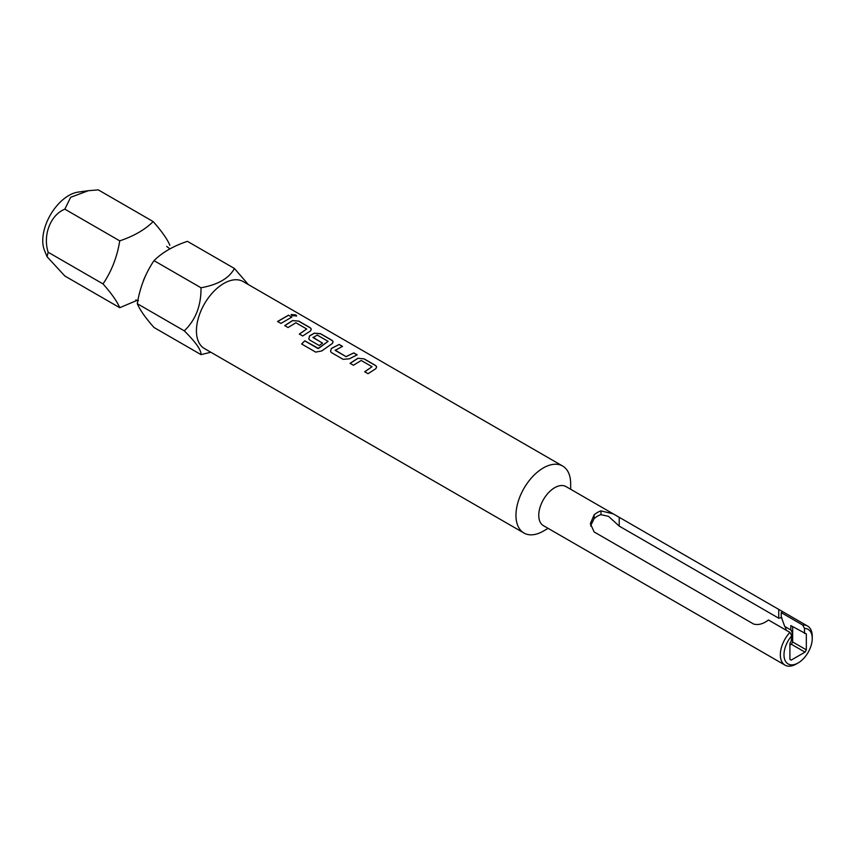 <?xml version="1.0" encoding="UTF-8"?>
<svg xmlns="http://www.w3.org/2000/svg" width="855" height="855" viewBox="0 0 855 855"><rect width="100%" height="100%" fill="white"/><g stroke="black" fill="none" stroke-linecap="round" stroke-linejoin="round"><path stroke-width="1.28" d="M295.873 314.961L296.674 315.976L291.918 315.613L291.138 314.49L295.873 314.961M291.127 314.555L295.83 315.078L296.653 316.029M210.864 352.249L201 354.611L154.007 327.486C145.51 317.91 139.942 309.991 137.302 303.707C139.846 287.761 145.414 273.408 154.007 260.636C162.247 252.449 173.394 246.016 187.427 241.345L234.42 268.47L248.335 284.565M64.852 209.165C50.573 214.84 42.632 235.029 48.147 252.236L47.068 256.724L44.46 250.365A36.85 21.268 -60 0 1 42.75 240.618A36.85 21.268 -60 0 1 78.104 192.108L88.396 190.697L70.655 197.291L64.852 209.165L119.743 240.854C117.199 256.81 111.631 271.163 103.028 283.924C111.524 293.5 117.103 301.43 119.743 307.704L137.345 300.255M47.068 256.724L64.852 276.015L119.743 307.704M523.976 533.028L204.441 348.551A38.678 22.326 -60 0 1 196.436 330.842A38.678 22.326 -60 0 1 213.312 291.918A38.678 22.326 -60 0 1 243.119 281.552L562.654 466.039A38.678 22.326 120 0 0 543.31 467.952A38.678 22.326 120 0 0 518.045 502.035A38.678 22.326 120 0 0 523.976 533.028A38.678 22.326 120 0 0 543.31 531.115A38.678 22.326 120 0 0 543.32 531.115L548.098 528.347L543.32 531.115M201 354.611C201.31 350.133 195.742 342.203 184.285 330.842C195.645 319.984 201.214 305.62 201 287.772C217.982 284.704 229.129 278.27 234.42 268.47M169.878 245.332C167.334 239.197 161.755 231.278 153.163 221.563C144.965 229.717 133.818 236.151 119.743 240.854M791.741 637.563A10.955 6.327 120 0 0 790.822 629.985L784.719 626.459A10.955 6.327 -60 0 1 786.076 630.167M789.913 632.39L768.453 619.993C763.291 623.936 758.364 625.294 753.672 624.064L594.139 531.949L590.367 523.602L594.139 514.828A22.561 13.028 -60 0 1 597.56 512.423A22.561 13.028 -60 0 1 600.98 510.884L613.334 513.908L565.989 486.57A22.561 13.028 120 0 0 554.713 487.692A22.561 13.028 120 0 0 539.975 507.571A22.561 13.028 120 0 0 543.427 525.654L785.018 665.126A22.561 13.028 -60 0 1 789.913 632.39L791.741 635.767A19.986 11.543 120 0 0 784.377 658.361A19.986 11.543 120 0 0 798.121 662.956A19.986 11.543 120 0 0 812.25 638.482A19.986 11.543 120 0 0 804.502 628.404L802.674 625.016L781.214 612.629L781.214 616.754L784.719 626.459M570.659 489.274L570.659 483.738A38.678 22.326 120 0 0 562.654 466.039M613.334 513.908L782.111 611.346L782.528 611.763L781.214 612.629M802.674 625.016A22.561 13.028 -60 0 1 807.58 626.052A22.561 13.028 -60 0 1 812.25 636.377L812.25 638.482M798.121 662.956L796.294 664.014A22.561 13.028 -60 0 1 785.018 665.126M781.919 617.631L778.745 618.208L619.212 526.103L608.514 516.335L600.98 514.678A18.051 10.42 120 0 0 597.56 516.11A18.051 10.42 120 0 0 594.139 518.622L590.559 525.932M357.85 358.298L364.059 358.833L375.794 365.598L376.649 366.955L375.837 368.676L368.024 373.699L364.679 371.765L372.043 366.72L361.205 360.468L353.404 365.256L350.048 363.322L357.85 358.298L364.059 358.833M364.7 371.861L372.043 366.72M331.398 352.559L330.564 351.416L331.355 348.455L339.157 344.447L342.513 346.382L335.149 350.368L345.986 356.621L353.788 352.901L357.144 354.836L349.332 358.833L343.122 359.324L331.398 352.559M335.149 350.09L345.986 356.621M318.028 348.466L328.117 341.359L317.28 335.107L313.016 337.575L322.538 343.079L319.225 345.527L309.628 339.98L308.783 338.837L309.585 335.876L314.298 333.151L320.507 333.685L332.242 340.45L333.097 341.808L332.274 343.528L321.758 350.935L315.687 352.11L301.623 343.988L304.775 340.814L318.466 348.391M318.498 348.477L328.117 341.359M313.016 337.298L322.538 343.176M292.528 320.582L298.737 321.106L310.461 327.882L311.316 329.228L310.504 330.96L302.702 335.983L299.346 334.049L306.71 329.004L295.873 322.752L288.071 327.54L284.715 325.605L292.528 320.582L298.737 321.106M299.368 334.145L306.71 329.004M288.477 315.185L291.822 317.12L280.921 323.414L277.565 321.48L288.477 315.185L291.801 317.226M789.913 659.333L791.228 660.092A15.144 8.742 -60 0 1 790.544 659.761A15.144 8.742 -60 0 1 789.913 659.333L789.913 643.43A15.144 8.742 -60 0 1 791.228 641.143L791.741 635.767M792.649 626.64L792.649 641.966A15.144 8.742 -60 0 1 791.335 644.242L805.004 652.141L791.228 660.092M791.335 644.242L789.913 645.065M792.649 641.966L806.329 649.853A15.144 8.742 -60 0 1 805.004 652.141M790.822 629.985L790.822 625.593L806.329 633.95L806.329 649.853M805.004 633.192A15.144 8.742 -60 0 1 805.699 633.523A15.144 8.742 -60 0 1 806.329 633.95M804.502 633.48L804.502 628.404M137.302 303.707L184.285 330.842M154.007 260.636L201 287.772M48.147 252.236L103.028 283.924M88.396 190.697L98.282 189.874L153.163 221.563M277.586 321.576L288.456 315.303M284.736 325.702L292.517 320.689M298.716 321.224L310.44 327.989L311.305 329.293M301.655 344.063L304.775 340.814M304.797 340.899L318.06 348.551M308.794 338.89L309.585 335.983L314.287 333.258L320.497 333.792L332.221 340.568L333.087 341.861M330.564 351.458L331.355 348.455M345.997 356.717L353.788 352.901M353.767 353.008L357.123 354.943M331.366 348.551L339.157 344.447M339.146 344.565L342.492 346.499M350.069 363.418L357.839 358.405M364.048 358.94L375.773 365.716L376.638 367.009M594.139 514.828L594.139 518.622M600.98 510.884L600.98 514.678M619.212 517.478L619.212 526.103M778.745 609.583L778.745 618.208M143.405 280.472L146.077 274.53M169.824 248.794L166.714 246.432M782.111 611.346L807.58 626.052M135.827 299.934L138.435 300.757"/></g></svg>
